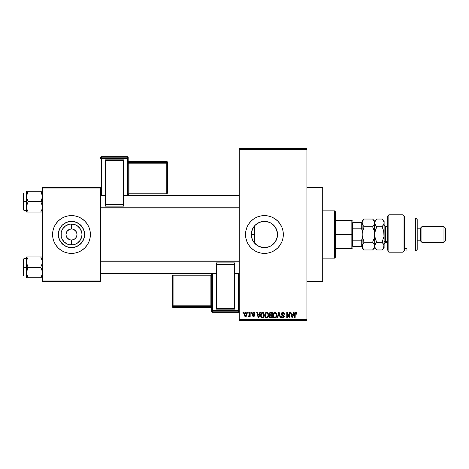 <?xml version="1.0" encoding="UTF-8"?>
<svg xmlns="http://www.w3.org/2000/svg" width="469" height="469" viewBox="0 0 469 469"><rect width="100%" height="100%" fill="white"/><g stroke="black" fill="none" stroke-linecap="round" stroke-linejoin="round"><path stroke-width="0.7" d="M257.762 223.197L254.825 225.56M259.187 246.53L264.422 247.62A13.12 13.12 0 0 1 251.308 234.5A13.12 13.12 0 0 1 264.422 221.38L261.643 221.679L258.261 222.922M254.825 243.446L257.118 245.393L253.518 241.787L252.304 239.518L251.308 234.5L251.554 237.038M257.159 245.422L257.751 245.797M251.542 236.974L252.287 239.477M252.234 239.354L253.354 241.541M252.598 228.825L253.196 227.711L251.525 232.102L251.308 234.488L251.542 232.008M260.752 253.037A18.901 18.901 0 0 0 264.416 253.401A18.901 18.901 0 0 1 245.527 234.5A18.901 18.901 0 0 1 264.422 215.599A18.901 18.901 0 0 0 260.752 215.963M257.176 217.047A18.901 18.901 0 0 0 245.891 230.807L246.964 227.266L248.711 224L251.062 221.133L253.922 218.783L257.194 217.041L260.741 215.963A18.901 18.901 0 0 0 257.205 217.03M245.885 230.818A18.901 18.901 0 0 0 245.885 238.182M257.205 251.97A18.901 18.901 0 0 0 260.723 253.037L257.194 251.959L253.922 250.217L251.062 247.867L248.711 245L246.964 241.734L245.891 238.188A18.901 18.901 0 0 0 257.176 251.953M306.949 281.752L322.701 281.752L322.701 187.248L306.949 187.248L322.701 187.248L322.701 281.752L306.949 281.752M76.312 231.838L74.548 229.916L72.56 229.095L75.386 230.601L76.582 232.389L76.998 234.5L76.582 236.611L75.386 238.399L73.598 239.595L71.487 240.011L71.487 244.959A10.459 10.459 0 0 1 61.029 234.5A10.459 10.459 0 0 1 71.487 224.041L71.487 228.989L72.208 229.036M71.945 229.007L71.487 228.989A5.511 5.511 0 0 0 65.977 234.5A5.511 5.511 0 0 0 71.487 240.011A5.511 5.511 0 0 1 65.977 234.5A5.511 5.511 0 0 1 71.487 228.989L69.377 229.405L71.487 228.989A5.511 5.511 0 0 1 76.998 234.5A5.511 5.511 0 0 1 71.487 240.011L73.598 239.595M66.662 237.162L68.427 239.084L70.708 239.958M71.03 239.993L71.487 240.011A5.511 5.511 0 0 0 76.998 234.5A5.511 5.511 0 0 0 71.487 228.989L71.487 224.041L75.491 224.839L77.297 225.806L80.181 228.69L81.747 232.46L81.946 234.5L81.747 236.54L80.181 240.31L77.297 243.194L75.491 244.161L73.527 244.759L69.447 244.759L67.483 244.161L64.095 241.893L61.826 238.504L61.228 236.54L61.228 232.46L61.826 230.496L62.793 228.69L65.678 225.806L69.447 224.241L71.487 224.041A10.459 10.459 0 0 1 81.946 234.5A10.459 10.459 0 0 1 71.487 244.959L71.487 240.011L70.766 239.964M70.414 239.905L67.589 238.399L66.393 236.611L65.977 234.5L66.662 231.838M71.487 247.62A13.12 13.12 0 0 1 58.367 234.5A13.12 13.12 0 0 1 71.487 221.38L76.506 222.376L80.762 225.226L83.611 229.482L84.608 234.5L83.611 239.518L80.762 243.774L76.506 246.624L71.487 247.62L66.469 246.624L62.213 243.774L59.364 239.518L58.367 234.5L59.364 229.482L62.213 225.226L66.469 222.376L71.487 221.38A13.12 13.12 0 0 1 84.608 234.5A13.12 13.12 0 0 1 71.487 247.62M71.487 215.599A18.901 18.901 0 0 0 52.587 234.5A18.901 18.901 0 0 0 71.487 253.401A18.901 18.901 0 0 1 52.587 234.5A18.901 18.901 0 0 1 71.487 215.599L75.175 215.963L78.722 217.041L81.987 218.783L84.854 221.133L87.205 224L88.952 227.266L90.025 230.812L90.388 234.5L90.025 238.188L88.952 241.734L87.205 245L84.854 247.867L81.987 250.217L78.722 251.959L75.175 253.037L71.487 253.401L67.8 253.037L64.253 251.959L60.988 250.217L58.121 247.867L55.77 245L54.029 241.734L52.95 238.188L52.587 234.5L52.95 230.812L54.029 227.266L55.77 224L58.121 221.133L60.988 218.783L64.253 217.041L67.8 215.963L71.487 215.599A18.901 18.901 0 0 1 90.388 234.5A18.901 18.901 0 0 1 71.487 253.401A18.901 18.901 0 0 0 90.388 234.5A18.901 18.901 0 0 0 71.487 215.599M239.225 149.453L239.225 319.547L306.949 319.547L306.949 149.453L239.225 149.453L239.225 148.661L306.949 148.661L306.949 149.453L306.949 148.661L239.225 148.661L239.225 320.339L306.949 320.339L306.949 149.453L239.225 149.453M247.673 313.251L247.673 312.465L248.171 312.465L248.171 313.251L247.673 313.251L248.171 313.251L248.171 312.465L247.673 312.465L248.171 312.465L248.171 313.251L247.673 313.251L247.673 312.465L247.673 313.251M249.145 316.54L249.678 315.83L249.08 316.546L248.605 316.329L248.746 315.754L249.584 315.361L249.678 312.465L250.176 312.465L250.176 316.469L249.678 316.469L249.678 315.83L249.203 316.522L248.605 316.329L248.746 315.754L249.508 315.561L249.678 314.541L249.584 315.361L248.746 315.754L248.605 316.329L249.08 316.546L249.678 315.83L249.678 316.469L250.176 316.469L250.176 312.465L249.678 312.465L250.176 312.465L250.176 316.469L249.678 316.469M251.108 313.251L251.108 312.465L251.613 312.465L251.613 313.251L251.108 313.251L251.613 313.251L251.613 312.465L251.108 312.465L251.613 312.465L251.613 313.251L251.108 313.251L251.108 312.465L251.108 313.251M252.398 313.685L253.119 312.477L254.339 312.618L254.831 313.679L254.333 313.749L253.577 312.964L252.902 313.685L254.386 314.558L254.761 315.403L254.075 316.475L252.797 316.229L252.469 315.397L253.612 315.971L254.251 315.385L252.691 314.541L252.398 313.685L254.257 315.479L253.612 315.971L252.469 315.397L253.629 316.546L254.761 315.403L252.897 313.585L253.577 312.964L254.333 313.749L254.831 313.679L253.612 312.389L252.404 313.562M259.82 312.465L259.386 314.107L259.82 312.465L260.342 312.465L258.818 317.976L258.29 317.976L256.695 312.465L257.217 312.465L257.651 314.107L259.386 314.107L257.651 314.107L257.217 312.465L256.695 312.465L258.29 317.976L258.818 317.976L260.342 312.465L259.82 312.465L260.342 312.465L258.818 317.976L258.29 317.976L256.695 312.465L257.217 312.465M266.644 312.389L267.817 312.905L268.467 314.166L268.063 317.243L266.404 318.029L265.589 317.654L264.903 316.557L264.973 313.691L265.636 312.741L266.644 312.389L265.208 313.233L264.709 315.215C264.627 316.739 265.266 317.689 266.638 318.046C268.039 317.677 268.684 316.71 268.579 315.145L268.08 313.257L266.755 312.395M274.875 312.389L276.048 312.905L276.698 314.166L276.294 317.243L274.635 318.029L273.685 317.519L273.134 316.557L273.204 313.691L273.873 312.741L274.875 312.389L273.445 313.233L272.946 315.215C272.858 316.739 273.503 317.689 274.875 318.046C276.276 317.677 276.921 316.71 276.81 315.145L276.317 313.257L274.986 312.395M295.47 312.43L296.49 312.688L296.854 314.107L296.355 314.183L296.009 313.104L295.282 313.286L295.136 317.976L294.638 317.976L294.813 313.028L295.769 312.389L294.638 314.236L294.638 317.976L295.136 317.976L295.206 313.45L295.746 313.034L296.355 314.183L296.854 314.107L296.555 312.782L295.769 312.389L296.601 312.852M260.741 215.963L264.422 215.599L268.11 215.963L271.657 217.041L274.928 218.783L277.789 221.133L280.14 224L281.887 227.266L282.959 230.812L283.323 234.5L282.959 238.188L281.887 241.734L280.14 245L277.789 247.867L274.928 250.217L271.657 251.959L268.11 253.037L264.422 253.401L260.741 253.037M245.891 238.188L245.527 234.5L245.891 230.812M293.612 312.465L293.178 314.107L293.612 312.465L294.133 312.465L292.609 317.976L292.081 317.976L290.487 312.465L291.009 312.465L291.442 314.107L293.178 314.107L291.442 314.107L291.009 312.465L290.487 312.465L292.081 317.976L292.609 317.976L294.133 312.465L293.612 312.465L294.133 312.465L292.609 317.976L292.081 317.976L290.487 312.465L291.009 312.465M289.408 312.465L289.408 316.874L289.408 312.465L289.912 312.465L289.912 317.976L289.379 317.976L287.263 313.556L287.263 317.976L286.764 317.976L286.764 312.465L287.298 312.465L289.408 316.874L287.298 312.465L286.764 312.465L286.764 317.976L287.263 317.976L287.263 313.556L289.379 317.976L289.912 317.976L289.912 312.465L289.408 312.465L289.912 312.465L289.912 317.976L289.379 317.976M281.189 314.189L281.412 313.087L282.121 312.489L283.423 312.518L284.191 313.28L284.402 314.253L283.897 314.324L283.575 313.409L282.942 313.058L281.717 313.691L281.91 314.588L283.686 315.344L284.173 315.995L284.05 317.378L282.83 318.046L281.711 317.566L281.318 316.399L281.822 316.329L282.156 317.185L282.995 317.39L283.622 317.015L283.675 316.083L281.605 315.08L281.177 313.99L281.939 315.303L283.598 315.954L283.757 316.516L282.813 317.402L281.822 316.329L281.318 316.399L282.83 318.046L284.255 316.534L281.676 313.978L282.696 313.034L283.897 314.324L284.402 314.253C284.378 313.128 283.821 312.506 282.737 312.389L281.183 313.831M277.144 317.976L278.721 312.465L279.207 312.465L280.697 317.976L280.175 317.976L278.996 313.104L277.671 317.976L277.144 317.976L277.671 317.976L278.996 313.104L280.175 317.976L280.697 317.976L279.207 312.465L278.721 312.465L279.207 312.465L280.697 317.976L280.175 317.976L278.996 313.104L277.671 317.976L277.144 317.976L278.721 312.465L277.144 317.976M270.677 312.465C269.669 312.506 269.159 313.046 269.147 314.083L269.898 312.6L272.231 312.465L272.231 317.976L269.663 317.607L269.3 316.423L269.833 315.432L269.147 314.083L269.833 315.432L269.294 316.587L270.672 317.976L272.231 317.976L272.231 312.465L270.677 312.465L272.231 312.465L272.231 317.976L270.672 317.976M261.01 313.351L262.529 312.465C261.133 312.753 260.5 313.679 260.629 315.25L261.415 312.811L263.994 312.465L263.994 317.976L261.468 317.689L260.629 315.25L261.796 317.871L263.994 317.976L263.994 312.465L262.529 312.465L263.994 312.465L263.994 317.976M244.167 314.506L244.988 312.53L245.908 312.442L246.682 313.11L246.899 315.162L246.225 316.346L245.387 316.534L244.648 316.124L244.167 314.506C244.091 315.619 244.56 316.294 245.563 316.546C246.577 316.288 247.04 315.596 246.958 314.464C247.04 313.339 246.577 312.647 245.563 312.389C244.531 312.653 244.068 313.356 244.167 314.506L244.167 314.506M242.948 313.251L242.948 312.465L243.446 312.465L243.446 313.251L242.948 313.251L243.446 313.251L243.446 312.465L242.948 312.465L243.446 312.465L243.446 313.251L242.948 313.251L242.948 312.465L242.948 313.251M42.351 187.248L100.624 187.248L100.624 188.04L42.351 188.04L42.351 280.96L100.624 280.96L100.624 187.248L42.351 187.248L42.351 188.04L42.351 187.248M42.351 281.752L100.624 281.752L100.624 188.04L42.351 188.04L42.351 281.752L42.351 280.96L100.624 280.96L100.624 281.752L42.351 281.752M78.774 245.41L82.397 241.787L83.611 239.518M82.397 227.213L78.774 223.59L76.506 222.376M66.469 222.376L62.213 225.226L59.364 229.482M60.577 241.787L64.2 245.41L66.469 246.624M72.56 229.095L72.267 229.042M76.072 237.56L76.312 237.162M66.903 231.44L69.377 229.405M239.225 320.339L239.225 319.547L306.949 319.547L306.949 320.339L239.225 320.339M256.842 245.205L255.992 244.548M258.988 246.442L258.261 246.084M261.626 247.315L260.793 247.104M268.819 246.864L264.422 247.62L261.866 247.368L257.135 245.41M269.452 246.618L271.733 245.393L269.446 246.624L264.422 247.62L267.008 247.362L270.033 246.36M276.2 228.714L277.29 231.926L277.29 237.062L275.326 241.805L271.715 245.41L275.092 242.133M272.043 245.181L271.733 245.393M275.321 241.805L276.059 240.568M251.519 236.868L251.56 231.938L252.304 229.482L255.148 225.226L259.404 222.376L264.422 221.38L269.446 222.376L271.715 223.59L275.326 227.201L277.29 231.938L277.542 234.5L276.763 238.961M275.016 226.756L275.315 227.184M277.542 234.5L276.534 229.452L274.553 226.164L271.879 223.701M271.721 223.596L270.203 222.722M266.99 221.632L264.422 221.38L268.76 222.118M260.823 221.884L261.755 221.655M255.998 224.446L256.848 223.789M254.567 243.153L254.567 234.5L251.308 234.5L254.567 234.5L254.567 225.847L254.567 243.153L253.969 242.432M253.964 226.58L254.561 225.847M252.164 239.161L251.648 237.49M253.184 241.271L252.598 240.175M268.098 215.963A18.901 18.901 0 0 0 264.434 215.599A18.901 18.901 0 0 1 283.323 234.5A18.901 18.901 0 0 1 264.422 253.401A18.901 18.901 0 0 0 268.098 253.037M268.127 253.031A18.901 18.901 0 0 0 271.645 251.964M271.674 251.959A18.901 18.901 0 0 0 271.674 217.041M271.645 217.036A18.901 18.901 0 0 0 268.127 215.969M264.422 221.38A13.12 13.12 0 0 1 277.542 234.5A13.12 13.12 0 0 1 264.422 247.62M296.854 314.107L296.344 314.001M295.189 313.544L295.658 313.046M295.206 313.45L295.136 314.189L295.206 313.45M295.136 317.976L294.638 317.976L294.638 314.236M294.643 313.925L294.673 313.62L294.643 313.925M294.72 313.321L294.813 313.022M292.539 316.358L293.008 314.752L292.539 316.358M292.105 316.552L291.612 314.752L293.008 314.752L291.612 314.752L292.175 316.833M287.263 317.976L286.764 317.976L286.764 312.465L287.298 312.465M283.088 312.418L283.933 312.893M284.232 313.368L284.366 313.855M284.402 314.253L283.897 314.324L283.575 313.409M282.942 313.058L282.309 313.087M282.696 313.034L281.676 313.978L281.775 314.412M284.249 316.681L283.575 317.865M281.418 317.021L281.347 316.71M281.318 316.399L281.822 316.329L281.892 316.733M282.508 317.366L282.995 317.39M283.065 317.378L283.405 317.243M283.622 317.015L283.739 316.704M283.751 316.645L283.423 315.819M283.639 316.018L282.807 315.59L283.757 316.516L283.598 315.954L283.757 316.516L283.598 315.954L282.678 315.555M282.121 315.379L282.479 315.496M281.359 314.763L281.218 314.388M281.418 313.081L282.086 312.506M282.121 312.495L282.42 312.413M276.546 313.702L276.692 314.142M276.698 314.16L276.786 314.652M276.728 316.112L276.294 317.243M276.141 317.437L274.875 318.046M274.183 317.888L273.826 317.654M272.993 315.93L273.321 316.997M272.952 314.957L273.052 314.195M273.374 313.345L273.873 312.741M274.054 312.612L274.652 312.407M275.52 312.524L276.048 312.905M275.356 317.976L275.79 317.765M274.77 317.396L275.579 317.179M274.476 317.331L273.849 316.833L274.67 317.384M273.697 316.569L273.445 315.232L273.656 316.475L274.963 317.396M274.699 313.046L273.726 313.808L273.445 315.232C273.357 314.054 273.832 313.321 274.881 313.034L274.699 313.046M274.787 313.04L274.881 313.034C275.901 313.304 276.376 314.001 276.311 315.139L275.719 317.062L276.311 315.139C276.423 316.352 275.942 317.108 274.869 317.402L274.558 317.361M273.615 314.066L273.656 316.475M276.294 314.781L275.684 313.356M270.39 317.959L269.663 317.607M269.839 317.765L269.499 317.384M269.511 315.197L269.294 314.863L269.511 315.197M269.171 313.761L269.235 313.456M269.652 314.078L269.757 313.544L269.716 314.488L270.736 315.039L269.652 314.078L270.144 313.175L269.663 314.283M269.857 316.886L270.853 317.331L269.798 316.376L269.951 317.062M269.798 316.376L269.892 316.03M270.789 315.684L271.727 315.684L271.727 317.331L270.853 317.331L271.727 317.331L271.727 315.684L270.261 315.737L269.81 316.692M270.273 313.14L271.727 313.104L271.727 315.039L270.736 315.039L271.727 315.039L271.727 313.104L270.144 313.175M270.015 317.132L270.361 317.302M270.56 317.32L270.853 317.331M268.315 313.702L268.461 314.142M268.555 315.655L268.063 317.243M267.91 317.437L267.318 317.9M267.746 317.607L266.884 318.029M265.946 317.888L265.589 317.654M265.266 317.29L264.756 315.93M264.733 314.699L264.815 314.195M264.815 314.183L265.079 313.456M264.833 314.113L264.967 313.697M265.337 313.058L265.636 312.741M265.823 312.612L266.421 312.407M267.283 312.524L267.817 312.905M266.539 317.396L267.342 317.179M266.433 317.384L265.618 316.839M265.466 316.569L265.214 315.232L265.612 316.833M266.462 313.046L265.489 313.808L265.214 315.232C265.12 314.054 265.601 313.321 266.65 313.034L266.468 313.046M266.556 313.04L266.65 313.034C267.67 313.304 268.145 314.001 268.075 315.139L267.488 317.062L268.075 315.139C268.192 316.352 267.711 317.108 266.638 317.402L266.732 317.396M265.378 314.066L265.425 316.475M268.063 314.781L267.453 313.356M267.916 314.072L267.576 313.48M262.593 317.976L262.189 317.959M260.999 317.091L260.852 316.745M260.846 316.733L260.711 316.229M260.676 316L260.641 315.625M260.647 314.816L260.705 314.3M260.84 313.767L260.993 313.398M260.993 313.392L260.799 313.902M260.676 316.006L260.758 316.434M261.649 313.392L261.333 313.908L262.593 313.104L263.496 313.104L263.496 317.331L261.89 317.22L261.133 315.256L261.262 314.136M262.3 313.122L261.737 313.315M261.186 316.03L261.89 317.22L263.496 317.331L263.496 313.104L262.493 313.11M261.491 316.851L262.605 317.331L261.978 317.255M261.514 313.55L261.139 315.531M258.566 317.138L259.216 314.752L257.821 314.752L258.519 317.402L257.821 314.752L259.216 314.752L258.431 317.009M254.831 313.679L254.268 313.45M253.577 312.964L252.897 313.585L253.969 314.336M252.469 315.397L253.02 315.573M253.459 315.959L252.973 315.326L253.84 315.948M253.612 315.971L254.257 315.479L254.098 315.15M252.838 312.635L253.483 312.395M249.08 316.546L248.605 316.329M249.109 315.825L249.584 315.361L248.746 315.754L249.625 315.156M249.584 315.361L249.678 312.465M245.744 312.401L246.067 312.501M246.817 313.433L246.899 313.773M246.952 314.294L246.952 314.64M245.387 316.534L244.542 315.989M244.308 313.415L244.484 313.022M245.006 312.524L245.381 312.401M244.285 313.503L244.22 313.802M244.22 315.197L244.326 315.573M245.105 313.134L244.671 314.23L244.918 315.584M246.424 314.951L245.574 315.971L246.178 315.625L246.448 314.224L246.166 313.304L245.428 312.975L246.448 314.224M244.83 315.426L245.574 315.971L244.666 314.47L245.668 312.975M246.418 313.954L246.331 313.603M292.234 317.062L292.468 316.616M274.353 313.157L274.054 313.368M273.925 313.503L273.726 313.808M269.945 314.834L270.32 315.01M266.116 313.157L265.823 313.368M265.694 313.503L265.489 313.808M261.333 313.908L261.139 314.916M244.671 314.23L244.671 314.711M246.178 315.625L246.377 315.186M246.166 313.304L245.785 313.005M334.514 210.874L335.3 211.66L335.3 257.34L334.514 258.126L322.701 258.126L334.514 258.126L334.514 210.874L322.701 210.874L334.514 210.874L334.514 258.126L335.3 257.34L335.3 211.66L334.514 210.874M26.721 263.508L26.598 267.336L28.21 267.336L27.055 264.827L26.598 262.142L27.05 259.474L28.21 256.948L40.744 256.948L42.233 260.776L42.233 263.484L40.744 267.336L28.21 267.336L26.721 263.508M42.233 256.948L26.598 256.948L26.598 267.336L23.45 267.336L23.45 275.532L23.45 259.146L23.45 267.336L23.925 267.336L23.925 258.677L23.925 267.336L26.598 267.336L26.598 272.536L27.05 269.868L28.21 267.336L40.744 267.336L41.899 269.851L42.351 272.536L41.905 275.203L40.744 277.73L28.21 277.73L27.055 275.221L26.598 272.536L26.598 277.73L42.233 277.73M26.868 274.594L26.598 272.536L26.598 277.73L28.21 277.73L27.56 277.73L28.21 277.73L26.897 274.705L27.519 276.399M40.744 277.73L41.905 275.203L40.744 277.73L41.389 277.73L40.744 277.73M42.163 274.242L42.075 274.611M42.081 260.084L42.233 263.484L40.744 267.336L42.233 271.17L42.052 274.705M41.436 258.284L40.744 256.948L41.389 256.948L40.744 256.948L41.389 258.185M28.21 256.948L27.05 259.463L28.21 256.948L26.598 256.948L27.56 256.948L26.598 256.948L26.598 262.142L26.897 259.973M26.721 260.776L26.874 260.066M23.925 267.336L23.925 276.001L23.925 267.336M27.56 268.579L28.21 267.336L26.598 267.336L26.598 272.536L27.56 268.579M41.899 256.948L41.389 256.948M41.038 257.481L40.744 256.948M42.052 259.973L41.905 259.474L42.052 259.973M239.225 261.239L100.624 261.239L239.225 261.239M100.624 207.761L239.225 207.761L100.624 207.761M352.624 222.687L352.624 228.198L352.624 222.687L361.288 222.687L352.624 222.687M352.624 234.5L352.624 228.198L352.624 240.802L352.624 234.5L351.838 234.5L352.624 234.5M335.3 220.324L351.838 220.324L351.838 234.5L351.838 220.324L352.624 221.11M335.3 234.5L351.838 234.5L335.3 234.5M352.624 246.313L352.624 240.802L352.624 246.313L362.074 246.313L361.288 246.313L361.288 240.802L352.624 240.802L361.288 240.802L361.288 246.313L352.624 246.313M335.3 248.676L351.838 248.676L351.838 234.5L351.838 248.676L352.624 247.89M362.074 222.687L361.288 222.687L361.288 228.198L362.074 230.115L361.288 228.198L361.288 222.687L362.074 222.687M352.624 228.198L361.288 228.198L352.624 228.198M362.074 238.885L361.288 240.802L362.074 238.885M42.081 194.406L42.233 197.807L40.744 201.664L42.351 201.664L40.744 201.664L41.899 204.173L42.351 206.858L41.905 209.526L40.744 212.052L41.899 209.543L40.744 212.052L28.21 212.052L27.055 209.543L26.598 206.858L27.05 204.191L28.21 201.664L26.721 197.83L26.715 195.122L28.21 191.27L27.56 192.507L28.21 191.27L26.598 191.27L27.05 191.27L26.598 191.27L26.598 201.664L23.45 201.664L23.45 209.854L23.45 193.468L23.925 210.323L23.925 201.664L26.598 201.664L26.598 212.052L42.351 212.052L40.744 212.052L41.389 210.816L40.744 212.052M26.868 208.916L26.715 205.516L28.21 201.664L40.744 201.664L28.21 201.664L27.055 199.149L26.598 196.464L26.598 212.052M27.513 210.716L28.21 212.052L27.56 212.052L28.21 212.052L27.56 210.816M42.163 208.564L42.075 208.934M42.233 208.224L42.052 209.027M41.436 192.607L42.351 196.464L41.905 199.132L40.744 201.664L42.233 205.492L42.233 208.201M26.721 195.098L26.874 194.389M42.351 191.27L28.21 191.27L40.744 191.27L41.905 193.797L40.744 191.27L41.43 192.601L40.744 191.27L42.233 191.27M26.598 192.999L23.925 192.999L23.925 201.664L23.925 192.999L23.45 193.468M26.715 191.27L26.598 196.464L27.56 192.507L26.897 194.289M27.56 191.27L28.21 191.27L27.56 192.507L28.21 191.27L27.56 191.27M27.05 212.052L27.56 212.052M27.911 211.519L28.21 212.052M42.052 194.295L41.905 193.797L42.052 194.295M42.069 260.043L42.163 260.436M26.88 274.635L26.721 273.902M26.598 256.948L27.05 256.948L26.598 256.948M42.069 194.365L42.163 194.758M26.88 208.957L26.721 208.224M388.848 252.181L387.277 249.444L388.848 252.181L403.023 252.181L403.023 214.814L403.023 252.181L404.6 250.405L404.6 216.385L404.6 250.405L403.023 252.181L388.848 252.181L388.848 214.814L388.848 252.181L387.277 249.444L388.848 252.181M387.277 216.385L388.848 214.814L387.277 216.385L387.277 249.444L387.277 216.385M415.628 251.038L417.199 249.461L417.199 219.539L415.628 217.962L415.628 251.038L415.628 217.962L404.6 217.962L415.628 217.962L417.199 219.539L417.199 249.461L415.628 251.038L406.963 251.038L415.628 251.038M421.924 226.627L420.347 228.198L420.347 240.802L421.924 242.373L421.924 226.627L421.924 242.373L443.973 242.373L445.55 240.802L445.55 228.198L443.973 226.627L443.973 242.373L443.973 226.627L421.924 226.627L443.973 226.627L445.55 228.198L445.55 240.802L443.973 242.373L421.924 242.373L420.347 240.802L420.347 228.198L417.199 228.198L420.347 228.198L421.924 226.627M417.199 240.802L420.347 240.802L417.199 240.802M406.963 248.588L406.963 251.038L406.963 248.588L404.6 248.588L406.963 248.588M387.277 226.627L385.7 226.627L385.7 241.318A1.577 1.366 0 0 0 384.123 242.684A1.577 1.366 180 0 1 385.7 241.318L387.277 241.318L385.7 241.318L385.7 242.373L384.123 243.95M362.437 231.375L362.074 234.5L362.648 230.531L364.143 226.773L372.603 226.773L374.092 230.508L374.672 234.5L374.098 238.469L372.603 242.227L364.143 242.227L362.226 236.528L362.074 221.11L362.074 222.904L362.648 220.922L364.143 219.041L372.603 219.041L374.092 220.911L374.672 222.904L374.098 224.891L372.603 226.773L364.143 226.773L362.66 224.903L362.074 222.904L362.607 224.815M362.074 246.037L362.654 244.097L364.143 242.227L372.603 242.227L374.526 245.088L374.526 247.099L372.603 249.959L364.143 249.959L362.654 248.089L362.074 246.096L362.074 247.89L362.654 244.097L362.226 245.076L364.143 242.227L363.311 243.147M363.223 248.922L364.143 249.959L372.603 249.959L374.672 247.89L374.098 244.109L374.526 245.088L373.506 243.235M376.373 249.572L375.253 248.083L374.672 246.096L374.672 234.5L374.672 246.096L374.526 245.094L374.526 247.104L373.435 249.039M374.52 221.89L374.672 234.5L374.672 222.904L373.435 219.961L372.603 219.041L364.143 219.041L362.648 220.922L362.074 222.904L362.074 234.5L362.648 238.469L363.885 241.693M372.615 242.239L374.098 238.481L372.603 242.227L374.098 238.469L374.672 234.5L374.098 230.519L372.603 226.773L374.444 224.147M364.143 226.773L363.311 225.853L364.143 226.773L362.226 232.501L362.074 246.096L362.074 234.5M362.226 232.472L362.443 231.346M373.172 226.169L372.603 226.773L373.435 228.614M372.603 242.227L373.435 243.147M384.123 221.11L382.053 219.041L376.748 219.041L375.253 220.922L374.672 222.904L374.825 223.912L374.825 221.907L376.748 219.041L382.053 219.041L383.542 220.911L384.123 222.904L384.123 221.11L384.123 246.096L383.548 248.083L382.053 249.959L376.748 249.959L374.672 247.89L374.825 245.094L376.748 242.227L375.259 238.492L374.672 234.5L375.253 230.531L376.748 226.773L374.831 223.924L374.672 221.11L374.526 223.906M362.66 224.903L363.616 226.21M363.311 249.039L362.226 247.099M364.143 242.227L363.311 240.386M375.534 220.465L375.329 220.788M383.753 244.507L384.123 247.89L383.976 232.483L383.976 236.499L382.053 242.227L383.976 245.088L383.548 248.083L382.053 249.959L376.748 249.959L375.997 249.139M375.909 249.039L375.259 248.095M376.49 242.496L382.053 242.227L376.748 242.227L375.259 244.103M376.748 242.227L376.484 241.693M375.048 237.672L374.825 232.501L376.748 226.773L375.915 228.614L376.748 226.773L382.053 226.773L383.976 223.912L382.053 226.773L383.542 230.508L384.123 234.5L383.97 221.89L383.976 223.906L382.053 226.773L376.748 226.773L376.244 226.24M375.042 231.346L374.672 234.5M383.753 231.328L383.976 236.499L382.053 242.227L382.886 240.386L382.053 242.227L383.548 244.103M382.892 228.614L383.73 231.217M382.053 219.041L383.542 220.911L384.123 222.904L383.542 224.897L382.053 226.773M384.123 247.89L382.434 249.567M375.259 244.097L374.672 246.096M375.253 248.083L374.825 247.104M375.909 240.386L375.071 237.783M376.748 226.773L375.259 224.903L374.672 222.904M375.036 231.375L374.825 232.483M385.7 226.703L385.7 241.318M128.189 195.362L128.189 157.443A0.786 0.786 180 0 0 127.398 156.658L127.398 157.824L101.415 157.824L101.415 156.658L127.398 156.658L128.189 157.443L128.189 158.616L101.415 158.639L101.415 195.362L101.415 158.639L127.398 158.639L127.398 195.362L127.398 158.639L128.189 158.616L127.398 157.824A0.786 0.786 0 0 1 128.189 158.616L128.189 195.362M123.464 159.87L105.349 159.87L105.349 160.515L123.464 160.515L123.464 204.584L123.464 160.515L105.349 160.515L105.349 204.584L105.349 159.87L123.464 159.87M123.464 206.102L123.464 204.584L105.349 204.584L105.349 206.102L123.464 206.102L123.464 204.584L105.349 204.584L105.349 206.102L123.464 206.102M100.624 157.443L100.624 158.616A0.786 0.786 0 0 1 101.415 157.824L101.415 156.658L127.398 156.658L127.398 158.639L127.398 157.824L101.415 157.824L101.415 158.639L101.415 157.824L100.624 158.616L101.415 158.639L100.624 158.616L100.624 157.443A0.786 0.786 0 0 1 101.415 156.658L101.415 156.658A0.786 0.786 180 0 0 100.624 157.443L101.415 156.658L127.398 156.658L128.189 157.443M166.776 162.356L128.975 162.356L128.975 161.576L166.776 161.576L166.776 162.356A0.786 0.786 0 0 1 167.562 163.142L167.562 193.046L166.776 193.076L128.975 193.076L128.975 163.171L166.776 163.171L166.776 193.832L167.562 193.046L167.562 162.362L167.562 163.142L166.776 163.171L166.776 193.076L167.562 193.046L166.776 193.832L166.776 193.076L128.975 193.076L128.975 193.832L166.776 193.832L128.975 193.832A0.786 0.786 180 0 0 128.189 194.623L128.975 193.832L128.975 193.076L128.189 193.105L128.975 193.076L128.975 163.171L167.562 163.142L166.776 162.356L166.776 163.171L166.776 162.356L128.975 162.356L128.975 163.171L128.189 163.194L128.975 163.171L128.975 162.356A0.786 0.786 0 0 1 128.189 161.565A0.786 0.786 180 0 0 128.975 162.356L128.975 161.576L166.776 161.576L166.776 162.356M167.562 162.362A0.786 0.786 180 0 0 166.776 161.576L167.562 162.362L166.776 161.576L128.975 161.576A0.786 0.786 0 0 1 128.189 160.797M128.189 160.785A0.786 0.786 180 0 0 128.975 161.576L128.189 160.785M211.66 273.638L211.66 311.557A0.786 0.786 -0 0 0 212.451 312.342L212.451 311.176L238.44 311.176L238.44 312.342L212.451 312.342L211.66 311.557L211.66 310.384L238.44 310.361L238.44 273.638L238.44 310.361L212.451 310.361L212.451 273.638L212.451 310.361L211.66 310.384L212.451 311.176A0.786 0.786 180 0 1 211.66 310.384L211.66 273.638M216.385 309.13L234.5 309.13L234.5 308.485L216.385 308.485L216.385 264.416L216.385 308.485L234.5 308.485L234.5 264.416L234.5 309.13L216.385 309.13M216.385 262.898L216.385 264.416L234.5 264.416L234.5 262.898L216.385 262.898L216.385 264.416L234.5 264.416L234.5 262.898L216.385 262.898M173.073 306.644L210.874 306.644L210.874 307.424L173.073 307.424L173.073 306.644A0.786 0.786 180 0 1 172.287 305.858L172.287 275.954L173.073 275.924L210.874 275.924L210.874 305.829L173.073 305.829L173.073 275.168L172.287 275.954L172.287 306.638L172.287 305.858L173.073 305.829L173.073 275.924L172.287 275.954L173.073 275.168L173.073 275.924L210.874 275.924L210.874 275.168L173.073 275.168L210.874 275.168A0.786 0.786 -0 0 0 211.66 274.377L210.874 275.168L210.874 275.924L211.66 275.895L210.874 275.924L210.874 305.829L172.287 305.858L173.073 306.644L173.073 305.829L173.073 306.644L210.874 306.644L210.874 305.829L211.66 305.806L210.874 305.829L210.874 306.644A0.786 0.786 180 0 1 211.66 307.435A0.786 0.786 -0 0 0 210.874 306.644L210.874 307.424L173.073 307.424L173.073 306.644M172.287 306.638A0.786 0.786 -0 0 0 173.073 307.424L172.287 306.638L173.073 307.424L210.874 307.424A0.786 0.786 180 0 1 211.66 308.215A0.786 0.786 -0 0 0 210.874 307.424L211.66 308.215M239.225 311.557L238.44 312.342L212.451 312.342L212.451 310.361L212.451 311.176L238.44 311.176L238.44 312.342A0.786 0.786 -0 0 0 239.225 311.557A0.786 0.786 180 0 1 238.44 312.342L212.451 312.342L211.66 311.557M239.225 310.384A0.786 0.786 180 0 1 238.44 311.176L238.44 310.361L238.44 311.176L239.225 310.384L238.44 310.361L239.225 310.384M26.598 258.677L23.925 258.677L23.45 259.146M26.598 276.001L23.925 276.001L23.45 275.532M100.624 273.638L216.385 273.638M234.5 273.638L239.225 273.638M100.624 261.04L239.225 261.04M239.225 195.362L123.464 195.362M105.349 195.362L100.624 195.362M239.225 207.96L100.624 207.96M26.598 210.323L23.925 210.323L23.45 209.854M388.848 214.814L403.023 214.814L404.6 216.385M372.603 219.041L374.672 221.11L376.748 219.041M364.143 249.959L362.074 247.89M362.074 221.11L364.143 219.041M385.7 242.373L387.277 242.373M385.7 226.627L384.123 225.05"/></g></svg>
